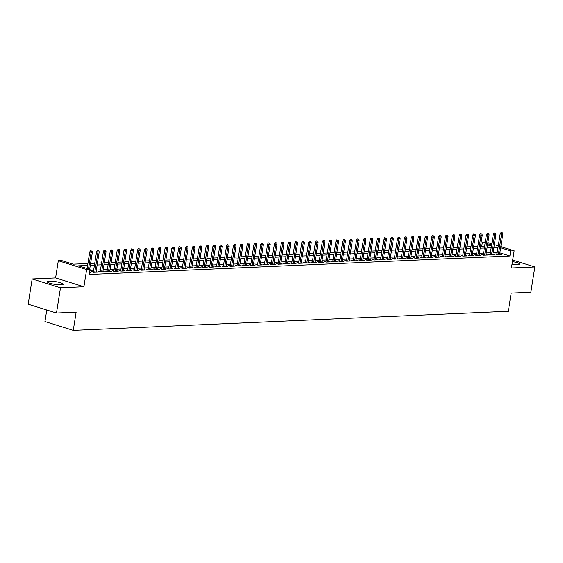 <?xml version="1.0" encoding="UTF-8"?>
<svg xmlns="http://www.w3.org/2000/svg" width="563" height="563" viewBox="0 0 563 563"><rect width="100%" height="100%" fill="white"/><g stroke="black" fill="none" stroke-linecap="round" stroke-linejoin="round"><path stroke-width="0.84" d="M511.992 264.371A8.107 1.393 9 0 0 517.77 264.786A8.107 1.393 9 0 0 519.804 264.195A8.107 1.393 9 0 0 512.429 261.612M49.234 281.113A8.107 1.393 9 0 0 47.201 281.704A8.107 1.393 9 0 0 52.246 283.829A8.107 1.393 9 0 0 61.177 284.829A8.107 1.393 9 0 0 63.211 284.238A8.107 1.393 9 0 0 58.165 282.112A8.107 1.393 9 0 0 49.234 281.113M481.752 246.228L482.4 242.125L485.299 241.999M46.764 310.016L44.934 321.557L73.26 330.375L508.298 311.276L511.183 293.077L530.846 292.218L534.85 266.946L512.675 260.043M73.26 330.375L76.139 312.176L56.476 313.042L28.15 304.224L32.154 278.952L60.473 287.77L83.901 286.743L86.625 269.557L58.306 260.739L61.726 260.592L73.204 264.167L87.912 263.519M83.901 286.743L55.582 277.925L32.154 278.952M55.582 277.925L58.306 260.739M56.476 313.042L60.473 287.77M496.995 253.906L495.278 253.983L497.192 254.582L501.295 254.399L499.67 253.892M490.155 254.209L488.438 254.286L490.352 254.877L494.455 254.701L492.829 254.194M483.314 254.511L481.597 254.582L483.511 255.18L487.614 255.004L485.989 254.497M476.474 254.807L474.757 254.884L476.671 255.482L480.774 255.299L479.148 254.793M469.633 255.109L467.916 255.187L469.831 255.778L473.933 255.602L472.308 255.095M462.793 255.412L461.076 255.482L462.99 256.081L467.093 255.905L465.467 255.398M455.953 255.708L454.235 255.785L456.15 256.383L460.252 256.2L458.627 255.693M449.112 256.01L447.395 256.088L449.309 256.679L453.412 256.503L451.786 255.996M442.272 256.313L440.555 256.39L442.469 256.981L446.572 256.805L444.946 256.299M435.431 256.608L433.714 256.686L435.628 257.284L439.731 257.101L438.105 256.594M428.591 256.911L426.874 256.988L428.788 257.58L432.891 257.404L431.265 256.897M421.75 257.214L420.033 257.291L421.947 257.882L426.05 257.706L424.425 257.2M414.91 257.509L413.193 257.587L415.107 258.185L419.21 258.002L417.584 257.495M408.076 257.812L406.352 257.889L408.266 258.48L412.369 258.304L410.744 257.798M401.236 258.114L399.512 258.192L401.426 258.783L405.529 258.607L403.903 258.1M394.396 258.41L392.671 258.487L394.586 259.086L398.688 258.903L397.063 258.396M387.555 258.713L385.831 258.79L387.745 259.381L391.848 259.205L390.222 258.699M380.715 259.015L378.99 259.093L380.905 259.684L385.008 259.508L383.382 259.001M373.874 259.311L372.15 259.388L374.064 259.986L378.167 259.803L376.541 259.297M367.034 259.613L365.31 259.691L367.224 260.289L371.327 260.106L369.701 259.599M360.193 259.916L358.469 259.993L360.383 260.585L364.486 260.409L362.861 259.902M353.353 260.212L351.629 260.289L353.543 260.887L357.646 260.704L356.02 260.197M346.512 260.514L344.788 260.592L346.702 261.19L350.805 261.007L349.18 260.5M339.672 260.817L337.948 260.894L339.862 261.485L343.972 261.309L342.339 260.803M332.832 261.112L331.107 261.19L333.022 261.788L337.131 261.605L335.499 261.098M325.991 261.415L324.267 261.492L326.181 262.091L330.291 261.908L328.658 261.401M319.151 261.718L317.426 261.795L319.341 262.386L323.451 262.21L321.818 261.704M312.31 262.013L310.586 262.091L312.5 262.689L316.61 262.506L314.977 261.999M305.47 262.316L303.753 262.393L305.66 262.991L309.77 262.808L308.137 262.302M298.629 262.618L296.912 262.696L298.819 263.287L302.929 263.111L301.296 262.604M291.789 262.914L290.072 262.991L291.979 263.59L296.089 263.407L294.456 262.9M284.948 263.217L283.231 263.294L285.145 263.892L289.248 263.709L287.616 263.202M278.108 263.519L276.391 263.597L278.305 264.188L282.408 264.012L280.775 263.505M271.267 263.822L269.55 263.892L271.465 264.49L275.567 264.307L273.935 263.801M264.427 264.117L262.71 264.195L264.624 264.793L268.727 264.61L267.101 264.103M257.587 264.42L255.869 264.497L257.784 265.089L261.886 264.913L260.261 264.406M250.746 264.723L249.029 264.793L250.943 265.391L255.046 265.208L253.42 264.701M243.906 265.018L242.189 265.096L244.103 265.694L248.206 265.511L246.58 265.004M237.065 265.321L235.348 265.398L237.262 265.989L241.365 265.813L239.739 265.307M230.225 265.623L228.508 265.694L230.422 266.292L234.525 266.109L232.899 265.602M223.384 265.919L221.667 265.996L223.581 266.595L227.684 266.412L226.059 265.905M216.544 266.222L214.827 266.299L216.741 266.89L220.844 266.714L219.218 266.208M209.703 266.524L207.986 266.595L209.9 267.193L214.003 267.01L212.378 266.503M202.863 266.82L201.146 266.897L203.06 267.495L207.163 267.312L205.537 266.806M196.023 267.122L194.305 267.2L196.22 267.791L200.322 267.615L198.697 267.108M189.182 267.425L187.465 267.495L189.379 268.094L193.482 267.911L191.856 267.404M182.342 267.721L180.624 267.798L182.539 268.396L186.642 268.213L185.016 267.707M175.501 268.023L173.784 268.101L175.698 268.692L179.801 268.516L178.175 268.009M168.661 268.326L166.944 268.396L168.858 268.994L172.961 268.811L171.335 268.305M161.82 268.621L160.103 268.699L162.017 269.297L166.12 269.114L164.495 268.607M154.98 268.924L153.263 269.001L155.177 269.593L159.28 269.417L157.654 268.91M148.139 269.227L146.422 269.297L148.336 269.895L152.439 269.712L150.814 269.205M141.299 269.522L139.582 269.6L141.496 270.198L145.599 270.015L143.973 269.508M134.458 269.825L132.741 269.902L134.656 270.493L138.758 270.317L137.133 269.811M127.618 270.127L125.901 270.198L127.815 270.796L131.918 270.613L130.292 270.106M120.778 270.423L119.06 270.5L120.975 271.099L125.077 270.916L123.452 270.409M113.937 270.726L112.22 270.803L114.134 271.394L118.237 271.218L116.611 270.712M107.104 271.028L105.38 271.099L107.294 271.697L111.397 271.514L109.771 271.007M100.263 271.324L98.539 271.401L100.453 271.999L104.556 271.816L102.93 271.31M93.423 271.626L91.699 271.704L93.613 272.295L97.716 272.119L96.09 271.612M87.61 265.433L78.567 265.835L90.045 269.403L89.243 274.462L509.923 255.989L499.831 252.85M497.228 252.47L493.068 252.653M490.387 252.773L486.228 252.956M483.547 253.076L479.387 253.251M476.706 253.371L472.547 253.554M469.866 253.674L465.714 253.857M463.025 253.976L458.873 254.152M456.185 254.272L452.033 254.455M449.344 254.575L445.192 254.757M442.504 254.877L438.352 255.053M435.663 255.173L431.511 255.356M428.823 255.475L424.671 255.658M421.983 255.778L417.83 255.954M415.142 256.074L410.99 256.256M408.302 256.376L404.15 256.559M401.461 256.679L397.309 256.855M394.621 256.974L390.469 257.157M387.78 257.277L383.628 257.46M380.94 257.58L376.788 257.755M374.099 257.875L369.947 258.058M367.259 258.178L363.107 258.361M360.419 258.48L356.266 258.656M353.578 258.776L349.426 258.959M346.738 259.079L342.586 259.261M339.897 259.381L335.745 259.557M333.057 259.677L328.905 259.86M326.216 259.979L322.064 260.162M319.376 260.282L315.224 260.458M312.535 260.578L308.383 260.76M305.695 260.88L301.543 261.063M298.854 261.183L294.702 261.366M292.014 261.478L287.862 261.661M285.174 261.781L281.021 261.964M278.333 262.084L274.181 262.267M271.493 262.379L267.341 262.562M264.652 262.682L260.5 262.865M257.812 262.984L253.66 263.167M250.971 263.28L246.819 263.463M244.131 263.583L239.979 263.766M237.29 263.885L233.138 264.068M230.45 264.181L226.298 264.364M223.61 264.483L219.457 264.666M216.769 264.786L212.617 264.969M209.936 265.082L205.776 265.264M203.095 265.384L198.936 265.567M196.255 265.687L192.096 265.87M189.414 265.982L185.255 266.165M182.574 266.285L178.415 266.468M175.733 266.588L171.574 266.771M168.893 266.883L164.741 267.066M162.053 267.186L157.9 267.369M155.212 267.488L151.06 267.671M148.372 267.784L144.219 267.967M141.531 268.087L137.379 268.269M134.691 268.389L130.539 268.572M127.85 268.685L123.698 268.868M121.01 268.987L116.858 269.17M114.169 269.29L110.017 269.473M107.329 269.586L103.177 269.768M100.488 269.888L96.336 270.071M93.648 270.191L89.897 270.353M89.559 272.478L90.875 272.415L89.63 272.028M500.817 246.636L514.146 250.788L511.422 267.974L534.85 266.946M514.146 250.788L510.725 250.936L500.634 247.797M509.923 255.989L510.725 250.936M90.045 269.403L86.625 269.557M487.868 242.611L491.802 243.835M494.342 244.624L498.276 245.848M491.619 244.989L487.685 243.765M485.144 242.977L482.4 242.125M90.601 263.4L94.753 263.217M97.441 263.097L101.593 262.921M104.282 262.801L108.434 262.618M111.122 262.499L115.274 262.316M117.963 262.196L122.115 262.013M124.803 261.901L128.955 261.718M131.636 261.598L135.796 261.415M138.477 261.295L142.636 261.112M145.317 261L149.476 260.817M152.158 260.697L156.317 260.514M158.998 260.395L163.157 260.212M165.839 260.099L169.998 259.916M172.679 259.796L176.838 259.613M179.52 259.494L183.672 259.311M186.36 259.198L190.512 259.015M193.2 258.896L197.353 258.713M200.041 258.593L204.193 258.41M206.881 258.297L211.034 258.114M213.722 257.995L217.874 257.812M220.562 257.692L224.714 257.509M227.403 257.397L231.555 257.214M234.243 257.094L238.395 256.911M241.084 256.791L245.236 256.608M247.924 256.496L252.076 256.313M254.765 256.193L258.917 256.01M261.605 255.891L265.757 255.708M268.445 255.595L272.598 255.412M275.286 255.292L279.438 255.109M282.126 254.99L286.278 254.807M288.967 254.694L293.119 254.511M295.807 254.392L299.959 254.209M302.648 254.089L306.8 253.906M309.488 253.793L313.64 253.61M316.329 253.491L320.481 253.308M323.169 253.188L327.321 253.005M330.009 252.893L334.162 252.71M336.85 252.59L341.002 252.407M343.69 252.287L347.843 252.104M350.531 251.992L354.683 251.809M357.371 251.689L361.523 251.506M364.212 251.387L368.364 251.204M371.052 251.091L375.204 250.908M377.893 250.788L382.045 250.605M384.733 250.486L388.885 250.303M391.574 250.19L395.726 250.007M398.414 249.888L402.566 249.705M405.254 249.585L409.407 249.402M412.095 249.289L416.247 249.106M418.935 248.987L423.087 248.804M425.776 248.684L429.928 248.501M432.616 248.389L436.768 248.206M439.45 248.086L443.609 247.903M446.29 247.783L450.449 247.6M453.131 247.488L457.29 247.305M459.971 247.185L464.13 247.002M466.811 246.883L470.971 246.7M473.652 246.587L477.811 246.404M480.492 246.284L484.644 246.101M487.333 245.982L491.485 245.799M498.023 247.417L493.871 247.6M491.182 247.72L487.03 247.903M484.342 248.016L480.19 248.199M477.501 248.318L473.349 248.501M470.661 248.621L466.509 248.804M463.821 248.916L459.668 249.099M456.98 249.219L452.828 249.402M450.14 249.522L445.987 249.705M443.299 249.817L439.147 250M436.466 250.12L432.307 250.303M429.625 250.422L425.466 250.605M422.785 250.718L418.626 250.901M415.944 251.021L411.785 251.204M409.104 251.323L404.945 251.506M402.264 251.619L398.104 251.802M395.423 251.921L391.271 252.104M388.583 252.224L384.43 252.407M381.742 252.52L377.59 252.703M374.902 252.822L370.75 253.005M368.061 253.125L363.909 253.308M361.221 253.42L357.069 253.603M354.38 253.723L350.228 253.906M347.54 254.026L343.388 254.209M340.699 254.321L336.547 254.504M333.859 254.624L329.707 254.807M327.019 254.926L322.866 255.109M320.178 255.222L316.026 255.405M313.338 255.525L309.186 255.708M306.497 255.827L302.345 256.01M299.657 256.123L295.505 256.306M292.816 256.425L288.664 256.608M285.976 256.728L281.824 256.911M279.135 257.024L274.983 257.207M272.295 257.326L268.143 257.509M265.454 257.629L261.302 257.812M258.614 257.924L254.462 258.107M251.774 258.227L247.621 258.41M244.933 258.53L240.781 258.713M238.093 258.825L233.941 259.008M231.252 259.128L227.1 259.311M224.412 259.43L220.26 259.613M217.571 259.726L213.419 259.909M210.731 260.029L206.579 260.212M203.89 260.331L199.738 260.514M197.05 260.627L192.898 260.81M190.21 260.929L186.057 261.112M183.369 261.232L179.217 261.415M176.529 261.528L172.377 261.711M169.688 261.83L165.536 262.013M162.848 262.133L158.696 262.316M156.007 262.428L151.855 262.611M149.167 262.731L145.015 262.914M142.326 263.034L138.174 263.217M135.493 263.329L131.334 263.512M128.653 263.632L124.493 263.815M121.812 263.934L117.653 264.117M114.972 264.23L110.812 264.413M108.131 264.533L103.972 264.716M101.291 264.835L97.132 265.018M94.45 265.131L90.298 265.314M91.305 250.915L90.537 250.676L91.305 250.915L91.129 252.337L92.36 252.28L89.665 269.29M88.504 268.924L91.129 252.337L89.749 251.907L87.124 268.495M90.537 250.676L89.749 251.907M92.36 252.28L91.987 250.88M98.145 250.612L97.378 250.373L98.145 250.612L97.969 252.034L99.201 251.978L95.999 272.189M94.767 272.246L97.969 252.034L96.59 251.605L93.324 272.211M97.378 250.373L96.59 251.605M99.201 251.978L98.828 250.584M104.985 250.31L104.218 250.078L104.985 250.31L104.809 251.731L106.041 251.682L102.839 271.894M101.607 271.943L104.809 251.731L103.43 251.302L100.165 271.908M104.218 250.078L103.43 251.302M106.041 251.682L105.668 250.282M111.826 250.014L111.059 249.775L111.826 250.014L111.65 251.436L112.882 251.379L109.679 271.591M108.448 271.647L111.65 251.436L110.271 251.007L107.005 271.605M111.059 249.775L110.271 251.007M112.882 251.379L112.509 249.979M118.666 249.712L117.899 249.472L118.666 249.712L118.49 251.133L119.722 251.077L116.52 271.289M115.288 271.345L118.49 251.133L117.111 250.704L113.846 271.31M117.899 249.472L117.111 250.704M119.722 251.077L119.349 249.683M125.507 249.409L124.74 249.177L125.507 249.409L125.331 250.831L126.562 250.781L123.36 270.993M122.129 271.042L125.331 250.831L123.951 250.401L120.686 271.007M124.74 249.177L123.951 250.401M126.562 250.781L126.189 249.381M132.347 249.113L131.58 248.874L132.347 249.113L132.171 250.535L133.403 250.479L130.201 270.69M128.969 270.747L132.171 250.535L130.792 250.106L127.527 270.704M131.58 248.874L130.792 250.106M133.403 250.479L133.03 249.078M139.188 248.811L138.421 248.572L139.188 248.811L139.012 250.232L140.243 250.176L137.041 270.388M135.81 270.444L139.012 250.232L137.632 249.803L134.367 270.409M138.421 248.572L137.632 249.803M140.243 250.176L139.87 248.783M146.028 248.508L145.261 248.276L146.028 248.508L145.852 249.93L147.084 249.881L143.882 270.092M142.65 270.141L145.852 249.93L144.473 249.5L141.207 270.106M145.261 248.276L144.473 249.5M147.084 249.881L146.711 248.48M152.869 248.213L152.101 247.973L152.869 248.213L152.693 249.634L153.924 249.578L150.722 269.79M149.491 269.846L152.693 249.634L151.313 249.205L148.048 269.804M152.101 247.973L151.313 249.205M153.924 249.578L153.551 248.177M159.709 247.91L158.942 247.671L159.709 247.91L159.533 249.332L160.765 249.275L157.563 269.487M156.331 269.543L159.533 249.332L158.154 248.902L154.888 269.508M158.942 247.671L158.154 248.902M160.765 249.275L160.392 247.882M166.549 247.607L165.782 247.375L166.549 247.607L166.374 249.029L167.605 248.98L164.403 269.191M163.171 269.241L166.374 249.029L164.994 248.6L161.729 269.205M165.782 247.375L164.994 248.6M167.605 248.98L167.232 247.579M173.39 247.312L172.623 247.073L173.39 247.312L173.214 248.733L174.446 248.677L171.243 268.889M170.012 268.945L173.214 248.733L171.835 248.304L168.569 268.903M172.623 247.073L171.835 248.304M174.446 248.677L174.073 247.277M180.23 247.009L179.463 246.77L180.23 247.009L180.054 248.431L181.286 248.374L178.084 268.586M176.852 268.642L180.054 248.431L178.675 248.001L175.41 268.607M179.463 246.77L178.675 248.001M181.286 248.374L180.913 246.981M187.071 246.707L186.304 246.474L187.071 246.707L186.895 248.128L188.126 248.079L184.924 268.291M183.693 268.34L186.895 248.128L185.516 247.699L182.25 268.305M186.304 246.474L185.516 247.699M188.126 248.079L187.753 246.678M193.911 246.411L193.144 246.172L193.911 246.411L193.735 247.833L194.967 247.776L191.765 267.988M190.533 268.044L193.735 247.833L192.356 247.403L189.091 268.002M193.144 246.172L192.356 247.403M194.967 247.776L194.594 246.376M200.752 246.108L199.985 245.869L200.752 246.108L200.576 247.53L201.807 247.474L198.605 267.685M197.374 267.742L200.576 247.53L199.196 247.101L195.931 267.707M199.985 245.869L199.196 247.101M201.807 247.474L201.434 246.08M207.585 245.806L206.825 245.574L207.585 245.806L207.416 247.227L208.648 247.178L205.446 267.39M204.214 267.439L207.416 247.227L206.037 246.798L202.771 267.404M206.825 245.574L206.037 246.798M208.648 247.178L208.275 245.778M214.426 245.51L213.666 245.271L214.426 245.51L214.257 246.932L215.481 246.876L212.286 267.087M211.055 267.144L214.257 246.932L212.877 246.503L209.612 267.101M213.666 245.271L212.877 246.503M215.481 246.876L215.115 245.475M221.266 245.208L220.506 244.968L221.266 245.208L221.097 246.629L222.322 246.573L219.127 266.785M217.895 266.841L221.097 246.629L219.718 246.2L216.452 266.806M220.506 244.968L219.718 246.2M222.322 246.573L221.956 245.179M228.106 244.905L227.346 244.666L228.106 244.905L227.931 246.327L229.162 246.277L225.967 266.489M224.736 266.538L227.931 246.327L226.558 245.897L223.293 266.503M227.346 244.666L226.558 245.897M229.162 246.277L228.796 244.877M234.947 244.609L234.187 244.37L234.947 244.609L234.771 246.031L236.003 245.975L232.808 266.186M231.576 266.243L234.771 246.031L233.399 245.602L230.133 266.2M234.187 244.37L233.399 245.602M236.003 245.975L235.637 244.574M241.787 244.307L241.027 244.068L241.787 244.307L241.611 245.728L242.843 245.672L239.648 265.884M238.416 265.94L241.611 245.728L240.239 245.299L236.974 265.905M241.027 244.068L240.239 245.299M242.843 245.672L242.477 244.279M248.628 244.004L247.868 243.765L248.628 244.004L248.452 245.426L249.683 245.377L246.481 265.588M245.257 265.637L248.452 245.426L247.08 244.996L243.814 265.602M247.868 243.765L247.08 244.996M249.683 245.377L249.318 243.976M255.468 243.709L254.708 243.469L255.468 243.709L255.292 245.13L256.524 245.074L253.322 265.286M252.097 265.342L255.292 245.13L253.92 244.701L250.655 265.3M254.708 243.469L253.92 244.701M256.524 245.074L256.158 243.673M262.309 243.406L261.549 243.167L262.309 243.406L262.133 244.828L263.364 244.771L260.162 264.983M258.931 265.039L262.133 244.828L260.76 244.398L257.495 265.004M261.549 243.167L260.76 244.398M263.364 244.771L262.998 243.378M269.149 243.103L268.389 242.864L269.149 243.103L268.973 244.525L270.205 244.476L267.003 264.687M265.771 264.737L268.973 244.525L267.601 244.096L264.336 264.701M268.389 242.864L267.601 244.096M270.205 244.476L269.832 243.075M275.99 242.808L275.223 242.569L275.99 242.808L275.814 244.229L277.045 244.173L273.843 264.385M272.612 264.441L275.814 244.229L274.441 243.8L271.176 264.399M275.223 242.569L274.441 243.8M277.045 244.173L276.672 242.773M282.83 242.505L282.063 242.266L282.83 242.505L282.654 243.927L283.886 243.87L280.684 264.082M279.452 264.138L282.654 243.927L281.282 243.498L278.016 264.103M282.063 242.266L281.282 243.498M283.886 243.87L283.513 242.477M289.671 242.203L288.903 241.963L289.671 242.203L289.495 243.624L290.726 243.575L287.524 263.787M286.293 263.836L289.495 243.624L288.115 243.195L284.857 263.801M288.903 241.963L288.115 243.195M290.726 243.575L290.353 242.174M296.511 241.907L295.744 241.668L296.511 241.907L296.335 243.329L297.567 243.272L294.365 263.484M293.133 263.54L296.335 243.329L294.956 242.899L291.697 263.498M295.744 241.668L294.956 242.899M297.567 243.272L297.194 241.872M303.351 241.604L302.584 241.365L303.351 241.604L303.175 243.026L304.407 242.97L301.205 263.181M299.973 263.238L303.175 243.026L301.796 242.597L298.538 263.202M302.584 241.365L301.796 242.597M304.407 242.97L304.034 241.576M310.192 241.302L309.425 241.063L310.192 241.302L310.016 242.723L311.248 242.674L308.045 262.886M306.814 262.935L310.016 242.723L308.637 242.294L305.378 262.9M309.425 241.063L308.637 242.294M311.248 242.674L310.875 241.274M317.032 241.006L316.265 240.767L317.032 241.006L316.856 242.428L318.088 242.371L314.886 262.583M313.654 262.639L316.856 242.428L315.477 241.999L312.219 262.597M316.265 240.767L315.477 241.999M318.088 242.371L317.715 240.971M323.873 240.704L323.106 240.464L323.873 240.704L323.697 242.125L324.928 242.069L321.726 262.281M320.495 262.337L323.697 242.125L322.317 241.696L319.059 262.302M323.106 240.464L322.317 241.696M324.928 242.069L324.555 240.675M330.713 240.401L329.946 240.162L330.713 240.401L330.537 241.823L331.769 241.773L328.567 261.985M327.335 262.034L330.537 241.823L329.158 241.393L325.9 261.999M329.946 240.162L329.158 241.393M331.769 241.773L331.396 240.373M337.554 240.105L336.787 239.866L337.554 240.105L337.378 241.527L338.609 241.471L335.407 261.682M334.176 261.739L337.378 241.527L335.998 241.098L332.74 261.696M336.787 239.866L335.998 241.098M338.609 241.471L338.236 240.07M344.394 239.803L343.627 239.564L344.394 239.803L344.218 241.224L345.45 241.168L342.248 261.38M341.016 261.436L344.218 241.224L342.839 240.795L339.58 261.401M343.627 239.564L342.839 240.795M345.45 241.168L345.077 239.775M351.235 239.5L350.467 239.261L351.235 239.5L351.059 240.922L352.29 240.873L349.088 261.084M347.857 261.133L351.059 240.922L349.679 240.492L346.421 261.098M350.467 239.261L349.679 240.492M352.29 240.873L351.917 239.472M358.075 239.205L357.308 238.965L358.075 239.205L357.899 240.626L359.131 240.57L355.929 260.782M354.697 260.838L357.899 240.626L356.52 240.197L353.261 260.796M357.308 238.965L356.52 240.197M359.131 240.57L358.758 239.169M364.915 238.902L364.148 238.663L364.915 238.902L364.74 240.324L365.971 240.267L362.769 260.479M361.537 260.535L364.74 240.324L363.36 239.894L360.102 260.5M364.148 238.663L363.36 239.894M365.971 240.267L365.598 238.874M371.756 238.599L370.989 238.36L371.756 238.599L371.58 240.021L372.812 239.972L369.61 260.183M368.378 260.233L371.58 240.021L370.201 239.592L366.942 260.197M370.989 238.36L370.201 239.592M372.812 239.972L372.439 238.571M378.596 238.304L377.829 238.065L378.596 238.304L378.42 239.725L379.652 239.669L376.45 259.881M375.218 259.937L378.42 239.725L377.041 239.296L373.783 259.895M377.829 238.065L377.041 239.296M379.652 239.669L379.279 238.269M385.437 238.001L384.67 237.762L385.437 238.001L385.261 239.423L386.492 239.366L383.29 259.578M382.059 259.634L385.261 239.423L383.882 238.994L380.623 259.592M384.67 237.762L383.882 238.994M386.492 239.366L386.119 237.973M392.277 237.699L391.51 237.459L392.277 237.699L392.101 239.12L393.333 239.071L390.131 259.283M388.899 259.332L392.101 239.12L390.722 238.691L387.457 259.297M391.51 237.459L390.722 238.691M393.333 239.071L392.96 237.67M399.118 237.403L398.351 237.164L399.118 237.403L398.942 238.825L400.173 238.768L396.971 258.98M395.74 259.036L398.942 238.825L397.562 238.395L394.297 258.994M398.351 237.164L397.562 238.395M400.173 238.768L399.8 237.368M405.958 237.1L405.191 236.861L405.958 237.1L405.782 238.522L407.014 238.466L403.812 258.677M402.58 258.734L405.782 238.522L404.403 238.093L401.137 258.691M405.191 236.861L404.403 238.093M407.014 238.466L406.641 237.072M412.799 236.798L412.032 236.559L412.799 236.798L412.623 238.219L413.854 238.17L410.652 258.382M409.421 258.431L412.623 238.219L411.243 237.79L407.978 258.396M412.032 236.559L411.243 237.79M413.854 238.17L413.481 236.77M419.639 236.502L418.872 236.263L419.639 236.502L419.463 237.924L420.695 237.868L417.493 258.079M416.261 258.135L419.463 237.924L418.084 237.495L414.818 258.093M418.872 236.263L418.084 237.495M420.695 237.868L420.322 236.467M426.48 236.2L425.712 235.96L426.48 236.2L426.304 237.621L427.535 237.565L424.333 257.777M423.102 257.833L426.304 237.621L424.924 237.192L421.659 257.791M425.712 235.96L424.924 237.192M427.535 237.565L427.162 236.171M433.32 235.897L432.553 235.658L433.32 235.897L433.144 237.319L434.376 237.269L431.174 257.481M429.942 257.53L433.144 237.319L431.765 236.889L428.499 257.495M432.553 235.658L431.765 236.889M434.376 237.269L434.003 235.869M440.16 235.601L439.393 235.362L440.16 235.601L439.985 237.023L441.216 236.967L438.014 257.178M436.782 257.235L439.985 237.023L438.605 236.594L435.34 257.192M439.393 235.362L438.605 236.594M441.216 236.967L440.843 235.566M447.001 235.299L446.234 235.06L447.001 235.299L446.825 236.72L448.057 236.664L444.854 256.876M443.623 256.932L446.825 236.72L445.446 236.291L442.18 256.89M446.234 235.06L445.446 236.291M448.057 236.664L447.684 235.271M453.841 234.996L453.074 234.757L453.841 234.996L453.665 236.418L454.897 236.369L451.695 256.58M450.463 256.629L453.665 236.418L452.286 235.988L449.021 256.594M453.074 234.757L452.286 235.988M454.897 236.369L454.524 234.968M460.682 234.701L459.915 234.461L460.682 234.701L460.506 236.122L461.737 236.066L458.535 256.278M457.304 256.334L460.506 236.122L459.126 235.693L455.861 256.292M459.915 234.461L459.126 235.693M461.737 236.066L461.364 234.665M467.522 234.398L466.755 234.159L467.522 234.398L467.346 235.82L468.578 235.763L465.376 255.975M464.144 256.031L467.346 235.82L465.967 235.39L462.702 255.989M466.755 234.159L465.967 235.39M468.578 235.763L468.205 234.37M474.363 234.095L473.596 233.856L474.363 234.095L474.187 235.517L475.418 235.468L472.216 255.679M470.985 255.729L474.187 235.517L472.807 235.088L469.542 255.693M473.596 233.856L472.807 235.088M475.418 235.468L475.045 234.067M481.203 233.8L480.436 233.561L481.203 233.8L481.027 235.221L482.259 235.165L479.057 255.377M477.825 255.433L481.027 235.221L479.648 234.792L476.382 255.391M480.436 233.561L479.648 234.792M482.259 235.165L481.886 233.765M488.044 233.497L487.276 233.258L488.044 233.497L487.868 234.919L489.099 234.862L485.897 255.074M484.666 255.13L487.868 234.919L486.488 234.489L483.223 255.088M487.276 233.258L486.488 234.489M489.099 234.862L488.726 233.469M494.884 233.195L494.117 232.955L494.884 233.195L494.708 234.616L495.94 234.567L492.738 254.779M491.506 254.828L494.708 234.616L493.329 234.187L490.063 254.793M494.117 232.955L493.329 234.187M495.94 234.567L495.567 233.166M501.724 232.899L500.957 232.66L501.724 232.899L501.549 234.321L502.78 234.264L499.578 254.476M498.346 254.532L501.549 234.321L500.169 233.891L496.904 254.49M500.957 232.66L500.169 233.891M502.78 234.264L502.407 232.864"/></g></svg>
